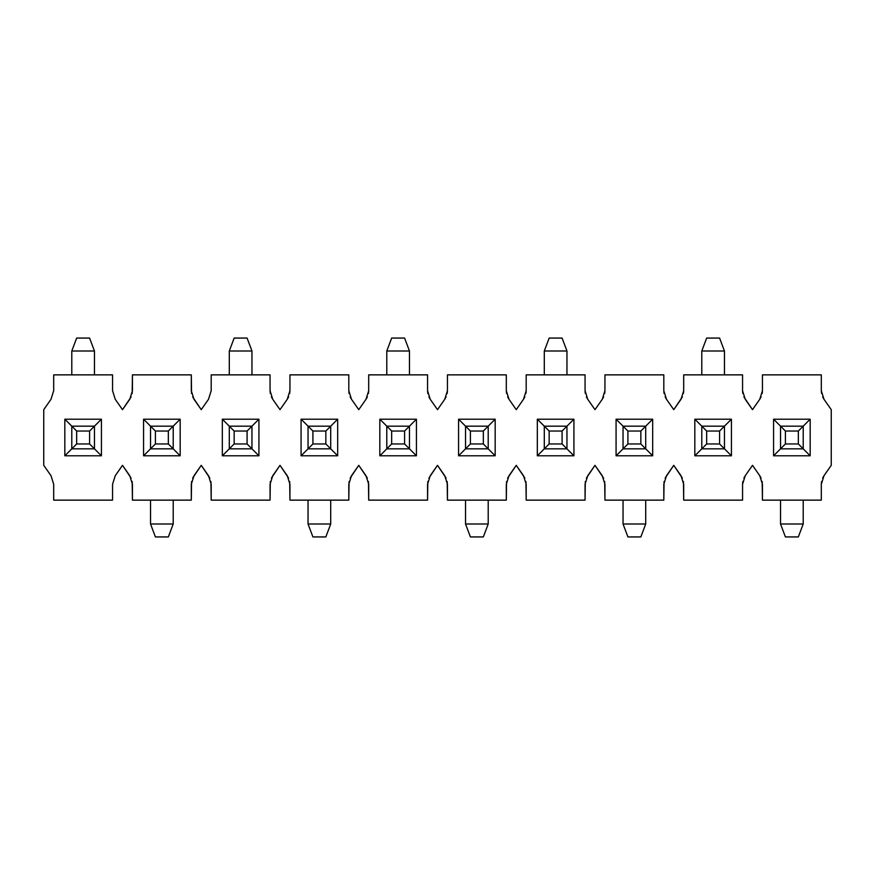 <?xml version="1.0" encoding="UTF-8"?>
<svg xmlns="http://www.w3.org/2000/svg" width="875" height="875" viewBox="0 0 875 875"><rect width="100%" height="100%" fill="white"/><g stroke="black" fill="none" stroke-linecap="round" stroke-linejoin="round"><path stroke-width="1.31" d="M798.339 443.964L798.339 431.036L785.411 431.036L785.411 443.964L798.339 443.964L785.411 443.964L780.544 448.831L803.206 448.831L798.339 443.964L803.206 448.831L803.206 426.169L798.339 431.036L798.339 443.964M780.544 426.169L785.411 431.036L798.339 431.036L803.206 426.169L780.544 426.169L803.206 426.169L803.206 448.831L780.544 448.831L780.544 426.169L780.544 448.831L785.411 443.964L785.411 431.036L773.577 419.202L773.577 455.798L810.173 455.798L810.173 419.202L803.206 426.169L810.173 419.202L773.577 419.202L780.544 426.169M780.544 524.005L780.544 500.139L780.544 524.005L785.411 536.933L798.339 536.933L785.411 536.933L780.544 524.005L803.206 524.005L780.544 524.005M803.206 500.139L803.206 524.005L803.206 500.139M798.339 536.933L803.206 524.005L798.339 536.933M640.839 443.964L640.839 431.036L627.911 431.036L627.911 443.964L640.839 443.964L627.911 443.964L623.044 448.831L645.706 448.831L640.839 443.964L645.706 448.831L645.706 426.169L640.839 431.036L640.839 443.964M623.044 426.169L627.911 431.036L640.839 431.036L645.706 426.169L623.044 426.169L645.706 426.169L645.706 448.831L623.044 448.831L623.044 426.169L623.044 448.831L627.911 443.964L627.911 431.036L616.077 419.202L616.077 455.798L652.673 455.798L652.673 419.202L645.706 426.169L652.673 419.202L616.077 419.202L623.044 426.169M623.044 524.005L623.044 500.139L623.044 524.005L627.911 536.933L640.839 536.933L627.911 536.933L623.044 524.005L645.706 524.005L623.044 524.005M645.706 500.139L645.706 524.005L645.706 500.139M640.839 536.933L645.706 524.005L640.839 536.933M483.339 443.964L483.339 431.036L470.411 431.036L470.411 443.964L483.339 443.964L470.411 443.964L465.544 448.831L488.206 448.831L483.339 443.964L488.206 448.831L488.206 426.169L483.339 431.036L483.339 443.964M465.544 426.169L470.411 431.036L483.339 431.036L488.206 426.169L465.544 426.169L488.206 426.169L488.206 448.831L465.544 448.831L465.544 426.169L465.544 448.831L470.411 443.964L470.411 431.036L458.577 419.202L458.577 455.798L495.173 455.798L495.173 419.202L488.206 426.169L495.173 419.202L458.577 419.202L465.544 426.169M465.544 524.005L465.544 500.139L465.544 524.005L470.411 536.933L483.339 536.933L470.411 536.933L465.544 524.005L488.206 524.005L465.544 524.005M488.206 500.139L488.206 524.005L488.206 500.139M483.339 536.933L488.206 524.005L483.339 536.933M325.839 443.964L325.839 431.036L312.911 431.036L312.911 443.964L325.839 443.964L312.911 443.964L308.044 448.831L330.706 448.831L325.839 443.964L330.706 448.831L330.706 426.169L325.839 431.036L325.839 443.964M308.044 426.169L312.911 431.036L325.839 431.036L330.706 426.169L308.044 426.169L330.706 426.169L330.706 448.831L308.044 448.831L308.044 426.169L308.044 448.831L312.911 443.964L312.911 431.036L301.077 419.202L301.077 455.798L337.673 455.798L337.673 419.202L330.706 426.169L337.673 419.202L301.077 419.202L308.044 426.169M308.044 524.005L308.044 500.139L308.044 524.005L312.911 536.933L325.839 536.933L312.911 536.933L308.044 524.005L330.706 524.005L308.044 524.005M330.706 500.139L330.706 524.005L330.706 500.139M325.839 536.933L330.706 524.005L325.839 536.933M168.339 443.964L168.339 431.036L155.411 431.036L155.411 443.964L168.339 443.964L155.411 443.964L150.544 448.831L173.206 448.831L168.339 443.964L173.206 448.831L173.206 426.169L168.339 431.036L168.339 443.964M150.544 426.169L155.411 431.036L168.339 431.036L173.206 426.169L150.544 426.169L173.206 426.169L173.206 448.831L150.544 448.831L150.544 426.169L150.544 448.831L155.411 443.964L155.411 431.036L143.577 419.202L143.577 455.798L180.173 455.798L180.173 419.202L173.206 426.169L180.173 419.202L143.577 419.202L150.544 426.169M150.544 524.005L150.544 500.139L150.544 524.005L155.411 536.933L168.339 536.933L155.411 536.933L150.544 524.005L173.206 524.005L150.544 524.005M173.206 500.139L173.206 524.005L173.206 500.139M168.339 536.933L173.206 524.005L168.339 536.933M706.661 431.036L706.661 443.964L719.589 443.964L719.589 431.036L706.661 431.036L719.589 431.036L724.456 426.169L701.794 426.169L706.661 431.036L701.794 426.169L701.794 448.831L706.661 443.964L706.661 431.036M724.456 448.831L719.589 443.964L706.661 443.964L701.794 448.831L724.456 448.831L701.794 448.831L701.794 426.169L724.456 426.169L724.456 448.831L724.456 426.169L719.589 431.036L719.589 443.964L731.423 455.798L731.423 419.202L724.456 426.169L731.423 419.202L694.827 419.202L694.827 455.798L731.423 455.798L724.456 448.831M724.456 350.995L724.456 374.861L724.456 350.995L719.589 338.067L706.661 338.067L719.589 338.067L724.456 350.995L701.794 350.995L724.456 350.995M701.794 374.861L701.794 350.995L701.794 374.861M706.661 338.067L701.794 350.995L706.661 338.067M549.161 431.036L549.161 443.964L562.089 443.964L562.089 431.036L549.161 431.036L562.089 431.036L566.956 426.169L544.294 426.169L549.161 431.036L544.294 426.169L544.294 448.831L549.161 443.964L549.161 431.036M566.956 448.831L562.089 443.964L549.161 443.964L544.294 448.831L566.956 448.831L544.294 448.831L544.294 426.169L566.956 426.169L566.956 448.831L566.956 426.169L562.089 431.036L562.089 443.964L573.923 455.798L573.923 419.202L566.956 426.169L573.923 419.202L537.327 419.202L537.327 455.798L573.923 455.798L566.956 448.831M566.956 350.995L566.956 374.861L566.956 350.995L562.089 338.067L549.161 338.067L562.089 338.067L566.956 350.995L544.294 350.995L566.956 350.995M544.294 374.861L544.294 350.995L544.294 374.861M549.161 338.067L544.294 350.995L549.161 338.067M391.661 431.036L391.661 443.964L404.589 443.964L404.589 431.036L391.661 431.036L404.589 431.036L409.456 426.169L386.794 426.169L391.661 431.036L386.794 426.169L386.794 448.831L391.661 443.964L391.661 431.036M409.456 448.831L404.589 443.964L391.661 443.964L386.794 448.831L409.456 448.831L386.794 448.831L386.794 426.169L409.456 426.169L409.456 448.831L409.456 426.169L404.589 431.036L404.589 443.964L416.423 455.798L416.423 419.202L409.456 426.169L416.423 419.202L379.827 419.202L379.827 455.798L416.423 455.798L409.456 448.831M409.456 350.995L409.456 374.861L409.456 350.995L404.589 338.067L391.661 338.067L404.589 338.067L409.456 350.995L386.794 350.995L409.456 350.995M386.794 374.861L386.794 350.995L386.794 374.861M391.661 338.067L386.794 350.995L391.661 338.067M234.161 431.036L234.161 443.964L247.089 443.964L247.089 431.036L234.161 431.036L247.089 431.036L251.956 426.169L229.294 426.169L234.161 431.036L229.294 426.169L229.294 448.831L234.161 443.964L234.161 431.036M251.956 448.831L247.089 443.964L234.161 443.964L229.294 448.831L251.956 448.831L229.294 448.831L229.294 426.169L251.956 426.169L251.956 448.831L251.956 426.169L247.089 431.036L247.089 443.964L258.923 455.798L258.923 419.202L251.956 426.169L258.923 419.202L222.327 419.202L222.327 455.798L258.923 455.798L251.956 448.831M251.956 350.995L251.956 374.861L251.956 350.995L247.089 338.067L234.161 338.067L247.089 338.067L251.956 350.995L229.294 350.995L251.956 350.995M229.294 374.861L229.294 350.995L229.294 374.861M234.161 338.067L229.294 350.995L234.161 338.067M76.661 431.036L76.661 443.964L89.589 443.964L89.589 431.036L76.661 431.036L89.589 431.036L94.456 426.169L71.794 426.169L76.661 431.036L71.794 426.169L71.794 448.831L76.661 443.964L76.661 431.036M94.456 448.831L89.589 443.964L76.661 443.964L71.794 448.831L94.456 448.831L71.794 448.831L71.794 426.169L94.456 426.169L94.456 448.831L94.456 426.169L89.589 431.036L89.589 443.964L101.423 455.798L94.456 448.831M94.456 350.995L94.456 374.861L94.456 350.995L89.589 338.067L76.661 338.067L89.589 338.067L94.456 350.995L71.794 350.995L94.456 350.995M71.794 374.861L71.794 350.995L71.794 374.861M76.661 338.067L71.794 350.995L76.661 338.067M131.097 478.056L122.5 465.336L115.259 475.694L112.558 484.247L112.558 500.139L53.692 500.139L53.692 484.247L50.991 475.694L43.75 465.336L43.75 409.664L50.991 399.306L53.692 390.753L53.692 374.861L112.558 374.861L112.558 390.753L115.259 399.306L122.5 409.664L131.097 396.944M94.456 426.169L101.423 419.202L64.827 419.202L71.794 426.169L64.827 419.202L64.827 455.798L71.794 448.831L64.827 455.798L101.423 455.798L101.423 419.202L94.456 426.169M173.206 448.831L180.173 455.798L173.206 448.831M150.544 448.831L143.577 455.798L150.544 448.831M229.294 448.831L222.327 455.798L229.294 448.831M229.294 426.169L222.327 419.202L229.294 426.169M330.706 448.831L337.673 455.798L330.706 448.831M308.044 448.831L301.077 455.798L308.044 448.831M386.794 448.831L379.827 455.798L386.794 448.831M386.794 426.169L379.827 419.202L386.794 426.169M488.206 448.831L495.173 455.798L488.206 448.831M465.544 448.831L458.577 455.798L465.544 448.831M544.294 448.831L537.327 455.798L544.294 448.831M544.294 426.169L537.327 419.202L544.294 426.169M645.706 448.831L652.673 455.798L645.706 448.831M623.044 448.831L616.077 455.798L623.044 448.831M701.794 448.831L694.827 455.798L701.794 448.831M701.794 426.169L694.827 419.202L701.794 426.169M803.206 448.831L810.173 455.798L803.206 448.831M780.544 448.831L773.577 455.798L780.544 448.831M682.347 478.056L673.75 465.336L665.142 478.067M603.597 478.056L595 465.336L586.392 478.067M524.847 478.056L516.25 465.336L507.642 478.067M446.097 478.056L437.5 465.336L428.892 478.067M367.347 478.056L358.75 465.336L350.142 478.067M288.597 478.056L280 465.336L271.403 478.056M209.847 478.056L201.25 465.336L192.653 478.056M191.559 481.523L191.308 500.139L132.442 500.139L132.191 481.523M132.191 393.477L132.442 374.861L191.308 374.861L191.559 393.477M192.653 396.944L201.25 409.664L208.491 399.306L211.192 390.753L211.192 374.861L270.058 374.861L270.058 390.753L272.759 399.306L280 409.664L287.241 399.306L289.942 390.753L289.942 374.861L348.808 374.861L348.808 390.753L351.509 399.306L358.75 409.664L365.991 399.306L368.692 390.753L368.692 374.861L427.558 374.861L427.558 390.753L430.259 399.306L437.5 409.664L444.741 399.306L447.442 390.753L447.442 374.861L506.308 374.861L506.308 390.753L509.009 399.306L516.25 409.664L523.491 399.306L526.192 390.753L526.192 374.861L585.058 374.861L585.058 390.753L587.759 399.306L595 409.664L602.241 399.306L604.942 390.753L604.942 374.861L663.808 374.861L663.808 390.753L666.509 399.306L673.75 409.664L666.509 399.306L663.808 390.753L664.059 393.477M132.442 484.247L129.741 475.694L132.442 484.247L132.442 500.139L191.308 500.139L191.308 484.247L194.009 475.694L191.308 484.247M821.559 481.523L821.308 484.247L824.009 475.694L822.642 478.067M761.097 478.056L759.741 475.694L762.442 484.247L762.442 500.139L821.308 500.139L821.308 484.247L821.308 500.139L762.442 500.139L762.191 481.523M762.191 393.477L762.442 390.753L759.741 399.306L761.108 396.933M822.653 396.944L824.009 399.306L821.308 390.753L821.559 393.477M762.442 484.247L759.741 475.694L752.5 465.336L759.741 475.694M683.441 393.477L683.692 390.753L680.991 399.306L683.692 390.753L683.692 374.861L742.558 374.861L742.558 390.753L745.259 399.306L742.558 390.753L742.809 393.477M742.809 481.523L742.558 484.247L745.259 475.694L743.892 478.067M745.259 475.694L752.5 465.336L745.259 475.694L742.558 484.247L742.558 500.139L683.692 500.139L683.441 481.523M680.991 399.306L673.75 409.664L682.358 396.933M743.903 396.944L752.5 409.664L745.259 399.306M683.692 484.247L680.991 475.694L683.692 484.247L683.692 500.139L742.558 500.139L742.558 484.247M664.059 481.523L663.808 500.139L604.942 500.139L604.691 481.523M604.691 393.477L604.942 390.753L602.241 399.306L603.608 396.933M665.153 396.944L666.509 399.306M604.942 484.247L602.241 475.694L604.942 484.247L604.942 500.139L663.808 500.139L663.808 484.247L666.509 475.694L663.808 484.247M585.309 481.523L585.058 500.139L526.192 500.139L525.941 481.523M525.941 393.477L526.192 390.753L523.491 399.306L524.858 396.933M586.403 396.944L587.759 399.306L585.058 390.753L585.309 393.477M526.192 484.247L523.491 475.694L526.192 484.247L526.192 500.139L585.058 500.139L585.058 484.247L587.759 475.694L585.058 484.247M506.559 481.523L506.308 500.139L447.442 500.139L447.191 481.523M447.191 393.477L447.442 390.753L444.741 399.306L446.108 396.933M507.653 396.944L509.009 399.306L506.308 390.753L506.559 393.477M447.442 484.247L444.741 475.694L447.442 484.247L447.442 500.139L506.308 500.139L506.308 484.247L509.009 475.694L506.308 484.247M427.809 481.523L427.558 500.139L368.692 500.139L368.441 481.523M368.441 393.477L368.692 390.753L365.991 399.306L367.358 396.933M428.903 396.944L430.259 399.306L427.558 390.753L427.809 393.477M368.692 484.247L365.991 475.694L368.692 484.247L368.692 500.139L427.558 500.139L427.558 484.247L430.259 475.694L427.558 484.247M349.059 481.523L348.808 500.139L289.942 500.139L289.691 481.523M289.691 393.477L289.942 390.753L287.241 399.306L288.608 396.933M350.153 396.944L351.509 399.306L348.808 390.753L349.059 393.477M289.942 484.247L287.241 475.694L289.942 484.247L289.942 500.139L348.808 500.139L348.808 484.247L351.509 475.694L348.808 484.247M270.309 481.523L270.058 500.139L211.192 500.139L210.941 481.523M208.491 399.306L211.192 390.753L208.491 399.306L201.25 409.664L194.009 399.306L191.308 390.753L194.009 399.306M271.403 396.944L272.759 399.306L270.058 390.753L270.309 393.477M211.192 484.247L208.491 475.694L211.192 484.247L211.192 500.139L270.058 500.139L270.058 484.247L272.759 475.694L270.058 484.247M129.741 399.306L132.442 390.753L129.741 399.306L122.5 409.664L115.259 399.306L112.558 390.753L115.259 399.306M53.692 390.753L50.991 399.306L53.692 390.753L53.692 374.861L112.558 374.861L112.558 390.753M50.991 475.683L53.692 484.247L50.991 475.694L43.75 465.336L43.75 409.664L50.991 399.306M112.558 484.247L115.259 475.694L112.558 484.247L112.558 500.139L53.692 500.139L53.692 484.247M831.25 409.664L824.009 399.306L831.25 409.664L831.25 465.336L831.25 409.664M821.308 390.753L821.308 374.861L762.442 374.861L762.442 390.753L762.442 374.861L821.308 374.861L821.308 390.753L824.009 399.306M759.741 399.306L752.5 409.664L759.741 399.306L762.442 390.753M742.558 390.753L742.558 374.861L683.692 374.861L683.692 390.753M663.808 390.753L663.808 374.861L604.942 374.861L604.942 390.753M602.241 399.306L595 409.664L587.759 399.306M585.058 390.753L585.058 374.861L526.192 374.861L526.192 390.753M523.491 399.306L516.25 409.664L509.009 399.306M506.308 390.753L506.308 374.861L447.442 374.861L447.442 390.753M444.741 399.306L437.5 409.664L430.259 399.306M427.558 390.753L427.558 374.861L368.692 374.861L368.692 390.753M365.991 399.306L358.75 409.664L351.509 399.306M348.808 390.753L348.808 374.861L289.942 374.861L289.942 390.753M287.241 399.306L280 409.664L272.759 399.306M270.058 390.753L270.058 374.861L211.192 374.861L211.192 390.753M191.308 390.753L191.308 374.861L132.442 374.861L132.442 390.753M115.259 475.694L122.5 465.336L129.741 475.694M194.009 475.694L201.25 465.336L208.491 475.694M272.759 475.694L280 465.336L287.241 475.694M351.509 475.694L358.75 465.336L365.991 475.694M430.259 475.694L437.5 465.336L444.741 475.694M509.009 475.694L516.25 465.336L523.491 475.694M587.759 475.694L595 465.336L602.241 475.694M666.509 475.694L673.75 465.336L680.991 475.694M824.009 475.694L831.25 465.336L824.009 475.694L821.308 484.247M101.423 455.798L64.827 455.798L64.827 419.202L101.423 419.202L101.423 455.798M180.173 455.798L143.577 455.798L143.577 419.202L180.173 419.202L180.173 455.798M258.923 455.798L222.327 455.798L222.327 419.202L258.923 419.202L258.923 455.798M337.673 455.798L301.077 455.798L301.077 419.202L337.673 419.202L337.673 455.798M416.423 455.798L379.827 455.798L379.827 419.202L416.423 419.202L416.423 455.798M495.173 455.798L458.577 455.798L458.577 419.202L495.173 419.202L495.173 455.798M573.923 455.798L537.327 455.798L537.327 419.202L573.923 419.202L573.923 455.798M652.673 455.798L616.077 455.798L616.077 419.202L652.673 419.202L652.673 455.798M731.423 455.798L694.827 455.798L694.827 419.202L731.423 419.202L731.423 455.798M810.173 455.798L773.577 455.798L773.577 419.202L810.173 419.202L810.173 455.798"/></g></svg>
